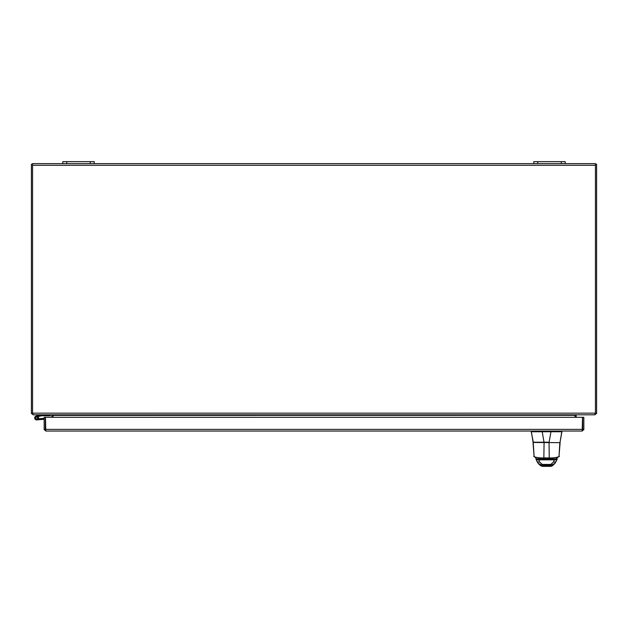 <?xml version="1.0" encoding="UTF-8"?>
<svg xmlns="http://www.w3.org/2000/svg" width="628" height="628" viewBox="0 0 628 628"><rect width="100%" height="100%" fill="white"/><g stroke="black" fill="none" stroke-linecap="round" stroke-linejoin="round"><path stroke-width="0.94" d="M33.049 414.535L31.447 413.538L32.562 413.279M51.763 414.81L52.901 415.304L51.331 414.81L33.049 414.81M51.826 417.306L51.826 415.304M52.988 415.736L52.988 417.306L52.988 415.391L51.826 415.736M31.447 413.538A1.656 1.656 0 0 1 31.4 413.161L31.4 164.191L32.562 164.191M94.2 161.647L62.8 161.647L62.8 163.61L94.2 163.61L94.2 161.647M565.2 161.647L533.8 161.647L533.8 163.61L565.2 163.61L565.2 161.647M595.438 413.279L596.553 413.538L594.944 414.535M594.944 414.81L576.661 414.81L576.174 415.304L575.099 415.304L576.237 414.81M575.013 415.391L575.013 417.306L575.099 415.304L52.988 415.391M575.013 415.736L576.174 415.736L576.174 417.306M576.174 415.304L576.174 415.736M596.553 413.538A1.656 1.656 0 0 0 596.6 413.161L596.6 164.191L595.438 164.191M32.562 165.266L32.562 413.664L33.48 414.81L594.52 414.81L595.438 413.664L595.438 165.266L32.562 165.266L32.562 163.61L62.8 163.61M565.2 163.61L595.438 163.61L595.438 165.266M94.2 163.61L533.8 163.61M549.108 442.473L533.376 442.473L531.225 431.742L531.822 431.742M533.376 442.473L531.225 431.742L542.09 431.742A2.025 2.025 90 0 0 542.215 431.742L550.96 431.742A2.025 2.025 90 0 0 551.086 431.742L561.903 431.742L561.903 431.044L560.05 442.222L561.903 431.742M550.96 431.742L549.108 442.222L533.086 442.222L531.241 431.044M540.944 465.827L542.231 466.353L550.882 466.353L552.169 465.827M533.188 442.473L534.09 456.069C532.018 456.831 540.064 458.22 543.84 457.93L549.272 457.93C552.962 458.228 561.079 456.846 559.022 456.069L560.113 442.669L533.25 442.473M559.862 442.473L559.022 456.273L555.976 458.856M556.188 461.29L555.003 463.331L550.803 465.364L542.309 465.364L538.11 463.338L536.752 460.96A3.093 2.057 -19.8 0 0 539.656 462.035L538.761 459.822A4.325 2.072 71.4 0 0 538.683 459.727L537.694 458.856L555.419 458.856L554.43 459.727A4.325 2.072 -71.4 0 0 554.351 459.822L553.456 462.035L550.819 464.422L542.294 464.422L539.656 462.035M535.912 458.872A3.093 2.025 -23.8 0 0 535.935 458.935L535.935 458.935A3.093 2.025 -23.8 0 0 538.761 459.822L554.351 459.822A3.093 2.025 -156.2 0 0 557.177 458.935L557.232 458.809A3.093 2.112 -155 0 1 554.43 459.727M536.752 460.96L535.88 458.809A3.093 2.112 -25 0 0 538.683 459.727M550.882 466.353L552.53 465.693L555.003 463.338L556.361 460.96A3.093 2.057 -160.2 0 1 553.456 462.035M557.201 458.872A3.093 2.025 -156.2 0 1 557.177 458.935L556.361 460.96M542.231 466.353L540.582 465.693L538.11 463.338L536.924 461.29M539.994 458.856L555.953 458.856M537.16 458.856L549.272 458.856L549.037 442.473M45.491 427.111A1.963 1.963 0 0 0 45.491 428.72M582.509 427.111A1.963 1.963 0 0 1 582.509 428.72M44.156 429.387L44.156 417.306L45.318 417.306L45.318 429.387L44.156 429.387L45.813 431.044L45.491 417.306L582.509 417.306L582.187 431.044L45.813 431.044M44.211 429.803L45.813 429.882L45.318 429.387M582.187 431.044L583.844 429.387L583.844 417.306L582.682 417.306L582.682 429.387L583.844 429.387M583.789 429.803L582.187 429.882L582.682 429.387M582.509 429.387L45.491 429.387L45.805 429.882M38.402 418.821L39.548 418.727L39.627 419.661L36.816 419.912A1.963 1.963 0 0 1 34.705 418.264A1.963 1.963 0 0 1 36.189 416.042L41.322 414.818L36.189 416.042A1.963 1.963 0 0 0 35.215 419.3A1.963 1.963 0 0 0 37.892 419.465A1.963 1.963 0 0 0 38.237 416.804L37.091 417.078A0.981 0.981 0 0 1 36.644 418.931A0.981 0.981 0 0 1 36.416 417L41.495 415.791L50.381 415.791L50.381 414.81M36.189 416.042L41.377 414.81M39.47 416.27L38.065 416.607A1.963 1.963 0 0 1 38.237 416.804M46.456 414.81L46.456 415.791M35.663 418.036A0.981 0.981 0 0 0 36.73 418.931M37.091 417.078A0.981 0.981 0 0 0 36.416 417M44.156 419.269L36.816 419.912M39.548 418.727L44.156 418.319M35.843 418.452A0.942 0.942 0 0 1 36.149 417.157A0.942 0.942 0 0 1 37.445 417.455A0.942 0.942 0 0 1 37.138 418.75A0.942 0.942 0 0 1 35.843 418.452M66.725 163.61L66.725 161.647M90.275 161.647L90.275 163.61M537.725 163.61L537.725 161.647M561.275 161.647L561.275 163.61M32.562 413.161L595.438 413.161M531.225 431.044L531.225 431.742L531.225 431.044M544.06 442.473L542.215 431.742M542.09 431.044L542.09 431.742M551.086 431.044L551.086 431.742M542.294 464.422L541.917 465.976L551.196 465.976L550.819 464.422M538.832 457.726L538.832 458.856M532.999 442.669L534.09 456.273L536.516 458.793L543.84 458.856L544.076 442.473"/></g></svg>
